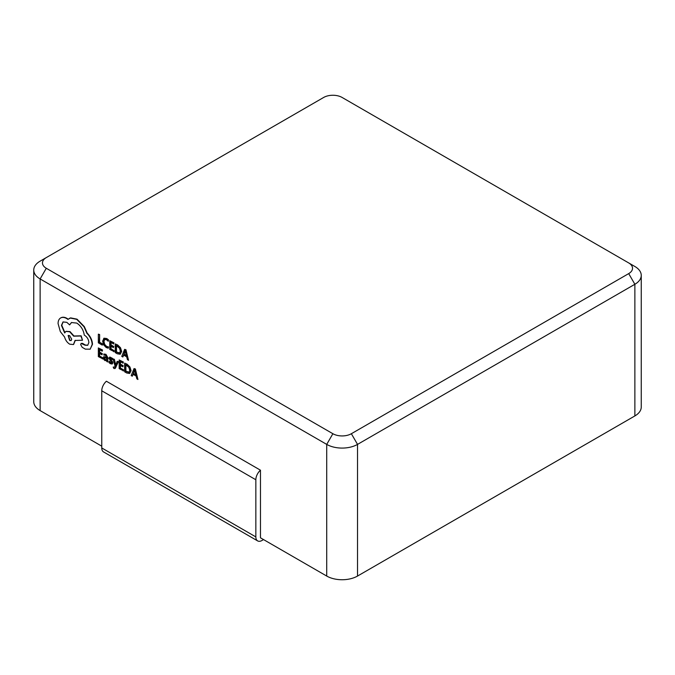 <?xml version="1.0" encoding="UTF-8"?>
<svg xmlns="http://www.w3.org/2000/svg" width="675" height="675" viewBox="0 0 675 675"><rect width="100%" height="100%" fill="white"/><g stroke="black" fill="none" stroke-linecap="round" stroke-linejoin="round"><path stroke-width="1.01" d="M115.138 368.457L118.471 361.682L117.188 361.294L115.611 365.521M115.003 366.998L113.197 367.065L113.805 368.466L114.986 368.567L115.72 367.588L118.159 361.859L117.188 361.294M115.796 364.913L114.37 359.311L113.003 358.881L115.113 366.289L114.699 367.175L113.197 367.065M107.612 361.969L107.916 357.801L105.975 354.324L103.823 354.012L103.823 355.067L105.578 355.337L106.667 357.48L103.731 356.704L103.292 357.817L103.756 359.404L104.996 360.61L106.642 360.45L106.667 361.429L107.612 361.969L107.612 357.978L105.671 354.502L103.823 354.012M106.658 357.176L103.899 356.636M102.397 358.957L102.397 357.969L99.318 356.189L99.318 353.27L102.009 354.822L102.009 353.827L99.318 352.274L99.318 349.498L102.22 351.177L102.22 350.173L98.347 347.937L98.347 356.619L102.701 358.779L102.701 357.792L99.63 356.012L99.63 353.447M102.22 351.177L102.532 349.996L98.347 347.937M102.009 354.822L102.313 353.649L99.63 352.097L99.63 349.675M108.253 348.207L108.253 347.127L106.312 346.587L104.38 344.562L103.638 341.66L104.431 339.5L106.481 339.719L108.253 341.263L108.557 339.913L106.777 338.529L104.043 338.192L102.625 341.137L103.587 344.832L106.169 347.507L108.253 348.207L108.557 346.95L106.616 346.41L104.684 344.385L103.95 341.483L104.743 339.323M634.871 266.49L342.124 97.47A13.07 7.552 0 0 0 323.637 97.47L46.297 257.588A13.07 7.552 0 0 0 46.297 268.27L332.876 433.721A13.07 7.552 0 0 0 351.363 433.721L628.703 273.603A13.07 7.552 0 0 0 628.703 262.929L634.871 266.49A21.786 12.58 180 0 1 641.25 275.383A21.786 12.58 180 0 1 634.871 284.276L357.531 444.395L357.531 576.053A21.786 12.58 180 0 1 326.717 576.053L260.466 537.806L260.466 470.197L106.388 381.24A8.716 5.029 -60 0 0 101.765 390.8L101.765 447.955A8.716 5.029 -60 0 0 103.57 451.946L257.648 540.903A8.716 5.029 -60 0 1 255.842 536.912L255.842 479.756L101.765 390.8M351.363 433.721L357.531 444.395A21.786 12.58 180 0 1 326.717 444.395L40.129 278.944A21.786 12.58 180 0 1 33.75 270.042A21.786 12.58 180 0 1 40.129 261.149L46.297 257.588M46.297 268.27L40.129 278.944L40.129 410.594L101.765 446.175M102.313 345.136L102.625 343.972L99.63 342.242L99.63 334.547L98.347 334.159L98.347 342.849L102.313 345.136L102.625 343.972M113.805 351.768L113.805 350.781L110.725 349L110.725 346.081L113.417 347.633L113.417 346.638L110.725 345.085L110.725 342.309L113.628 343.988L113.628 342.984L109.755 340.748L109.755 349.431L114.109 351.591L114.109 350.603L111.037 348.823L111.037 346.258M113.628 343.988L113.94 342.807L109.755 340.748M113.417 347.633L113.729 346.461L111.037 344.908L111.037 342.487M117.678 344.967L115.222 343.904L115.222 352.586L117.29 353.784L120.209 354.257L121.652 351.489L120.521 347.76L117.678 344.967L115.222 343.904M128.528 360.273L125.972 349.76L124.63 349.338L121.762 356.366L122.833 356.982L123.559 355.025L126.689 356.83L127.457 359.648L128.528 360.273L125.668 349.937L124.63 349.338M122.833 356.982L123.761 355.143M111.856 362.483L110.742 362.686L109.198 361.192L108.886 362.492L110.346 363.698L112.269 363.918M111.907 364.103L112.514 363.116L112.202 361.91L109.865 358.644L110.894 358.408L112.261 359.64L112.565 358.408L109.806 357.033L108.894 358.18L111.307 361.935L111.375 363.091M112.261 359.64L112.261 358.585L110.987 357.573L109.806 357.033L109.198 358.003M112.219 363.926L112.826 362.939L112.506 361.733L110.379 359.159L110.455 358.028M123.221 370.98L123.221 369.993L120.15 368.221L120.15 365.293L122.833 366.846L122.833 365.858L120.15 364.306L120.15 361.522L123.053 363.201L123.053 362.197L119.18 359.961L119.18 368.651L123.525 370.803L123.525 369.816L120.454 368.044L120.454 365.47M123.053 363.201L123.356 362.019L119.18 359.961M122.833 366.846L123.145 365.673L120.454 364.12L120.454 361.699M127.094 364.179L124.639 363.116L124.639 371.807L126.706 372.997L129.634 373.469L131.077 370.71L129.938 366.972L127.094 364.179L124.639 363.116M137.945 379.485L135.397 368.972L134.047 368.55L131.178 375.578L132.258 376.194L132.975 374.237L136.105 376.051L136.873 378.869L137.945 379.485L135.084 369.149L134.047 368.55M132.258 376.194L133.178 374.355M90.146 349.22L92.5 344.275C92.23 340.124 90.467 336.412 87.202 333.129L84.316 326.582L77.043 319.174L70.63 317.883L69.28 318.448M87.801 345.229L85.328 345.018L82.603 343.381L81.295 343.373M69.626 324.877L71.449 322.54L76.79 323.089C81 325.932 83.489 329.94 84.274 335.129L84.704 335.374C87.244 337.12 88.636 339.525 88.872 342.605L87.649 345.33L85.025 345.195L81.127 343.448L80.637 344.512L82.19 347.321L85.345 349.144L90.214 349.177L92.188 344.452C91.918 340.31 90.155 336.589 86.898 333.307L84.012 326.767L76.739 319.351L70.318 318.06L67.964 319.418L66.741 318.583C64.37 317.242 62.319 317.048 60.59 317.993C58.953 318.997 58.109 320.861 58.075 323.587L60.32 331.611L64.597 337.044C65.467 340.175 67.154 342.554 69.677 344.174L73.457 344.545L75.026 340.47L82.51 340.225L80.857 335.998L73.685 336.175L69.677 331.762L65.905 331.408L64.648 332.935L61.442 325.409L63.011 321.95L66.791 322.321L69.626 324.877L71.601 322.456M64.96 332.758L61.754 325.223L63.172 321.865M82.51 340.225L81.16 335.812L73.997 335.998L69.989 331.585L66.057 331.324M73.609 344.444L75.33 340.293M68.276 319.241L67.044 318.406C64.673 317.064 62.623 316.87 60.893 317.815L60.893 317.815M40.129 410.594A21.786 12.58 180 0 1 33.75 401.701L33.75 270.042M641.25 275.383L641.25 407.042A21.786 12.58 180 0 1 634.871 415.935L634.871 284.276L628.703 273.603M357.531 576.053L634.871 415.935M260.466 470.197A8.716 5.029 120 0 0 255.842 479.756M263.545 539.578L262.001 540.472A8.716 5.029 -60 0 1 257.648 540.903M102.313 344.149L99.63 342.242M99.318 342.419L99.63 334.547M99.318 334.724L98.347 334.159M108.253 341.263L108.557 339.913M108.253 340.09L106.473 338.707L103.705 338.386M120.209 354.257L121.348 351.675L120.209 347.937L117.366 345.144M116.193 345.465L116.193 352.156L119.526 353.177L120.327 351.11L119.5 348.19L116.193 345.465M116.505 345.642L116.505 351.979L119.829 353M123.871 354.223L126.394 355.683L125.111 350.722L123.871 354.223L126.276 355.261M125.221 351.278L124.175 354.046M104.498 357.64L104.524 359.159L105.241 359.859L106.262 359.944L106.667 358.315L104.498 357.64L104.254 358.282L105.553 359.682L106.574 359.767M104.811 357.463L104.558 358.104M111.544 362.661L110.438 362.863L108.886 361.37M115.602 365.555L115.771 364.787M115.459 364.964L114.37 359.311M114.058 359.488L113.003 358.881M114.699 367.175L114.041 367.318M129.634 373.469L130.764 370.887L129.634 367.149L126.79 364.357M129.001 372.355L129.743 370.33L128.917 367.402L125.609 364.677L125.609 371.377L128.967 372.372M125.921 364.854L125.921 371.199L129.246 372.212M133.287 373.435L135.81 374.895L134.553 369.951L133.287 373.435L135.7 374.473M134.646 370.499L133.591 373.258M69.626 340.436L71.094 340.588L71.71 339.238L69.626 335.627L68.15 335.483L69.626 340.436L71.238 340.487M68.31 335.407L69.93 340.259M326.717 576.053L326.717 444.395L332.876 433.721M255.842 536.912L101.765 447.955"/></g></svg>
